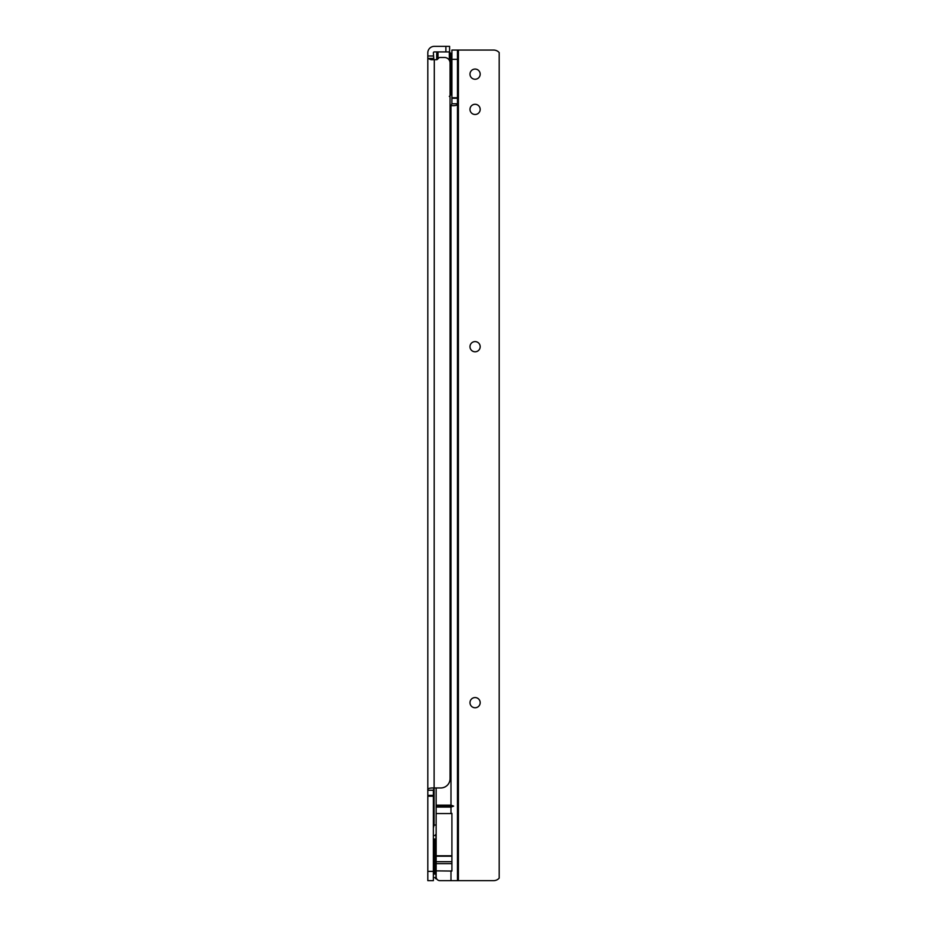 <?xml version="1.0" encoding="UTF-8"?>
<svg xmlns="http://www.w3.org/2000/svg" width="927" height="927" viewBox="0 0 927 927"><rect width="100%" height="100%" fill="white"/><g stroke="black" fill="none" stroke-linecap="round" stroke-linejoin="round"><path stroke-width="1.39" d="M449.595 51.912L449.595 46.35L449.595 51.912L445.887 51.912L445.887 46.35L449.595 46.35M445.887 51.912L434.299 51.912A0.927 0.927 0 0 0 433.373 52.839L433.836 59.699L433.373 58.447L427.81 58.447L427.81 52.839A6.489 6.489 0 0 1 434.299 46.35L445.887 46.35M451.912 861.704L436.153 861.704L436.153 870.87L451.912 871.056L451.912 813.373L450.985 813.558L450.985 807.081L453.616 806.119L450.985 805.157L450.985 105.678L450.058 105.678L450.058 96.176M436.698 59.699L431.055 59.699L427.81 58.447L427.81 790.244L433.373 790.244L433.373 880.65L427.81 880.65L427.81 790.244C427.405 788.784 428.969 788.02 432.515 787.95L440.788 787.95A9.27 9.27 0 0 0 450.058 778.68L450.058 63.036A5.562 5.562 0 0 0 444.497 57.474L439.688 57.474A0.927 0.927 0 0 0 439.039 57.741L437.347 59.432A0.927 0.927 0 0 1 436.698 59.699A0.927 0.927 0 0 0 436.71 59.699L436.71 53.21L438.007 51.912L438.007 58.772M436.153 825.03L434.103 825.03L433.373 827.915M433.373 795.366L427.81 795.366M433.373 790.244L434.045 787.95M434.299 59.699L434.103 825.03M433.373 866.652L434.67 867.208M433.373 846.444L433.929 867.208M433.929 845.887L434.67 845.887M434.67 874.161L434.67 838.935M475.087 79.258A5.099 5.099 180 0 0 480.186 74.16A5.099 5.099 180 0 0 475.087 69.061A5.099 5.099 180 0 0 469.989 74.16A5.099 5.099 180 0 0 475.087 79.258M475.087 707.764A5.099 5.099 180 0 0 480.186 702.666A5.099 5.099 180 0 0 475.087 697.567A5.099 5.099 180 0 0 469.989 702.666A5.099 5.099 180 0 0 475.087 707.764M475.087 351.797A5.099 5.099 180 0 0 480.186 346.698A5.099 5.099 180 0 0 475.087 341.599A5.099 5.099 180 0 0 469.989 346.698A5.099 5.099 180 0 0 475.087 351.797M475.087 114.484A5.099 5.099 180 0 0 480.186 109.386A5.099 5.099 180 0 0 475.087 104.287A5.099 5.099 180 0 0 469.989 109.386A5.099 5.099 180 0 0 475.087 114.484M450.985 813.558L436.153 813.558L436.153 807.081L450.985 807.081M436.153 787.95L436.153 807.081M451.912 855.783L436.153 855.783L436.153 813.558M436.153 855.783L436.153 861.704M436.153 870.87L436.153 876.942A3.708 3.708 0 0 0 439.861 880.65L457.474 880.65L457.474 50.058L451.912 50.058L451.912 98.262L457.474 98.262M451.298 105.678L453.21 105.678L450.985 105.678L451.912 103.766L451.912 98.262M450.985 805.157L436.153 805.157M457.474 880.65L493.627 880.65A7.416 7.416 0 0 0 499.19 878.136L499.19 52.572A7.416 7.416 0 0 0 493.627 50.058L457.474 50.058M453.21 105.678C456.327 105.632 457.753 104.994 457.474 103.766L451.912 103.766M458.401 880.65L458.401 50.058L451.912 50.058M450.985 178.447L450.058 178.447M453.616 806.119L436.153 806.119M451.912 84.264L451.356 63.499L450.615 63.499M450.615 74.16L450.615 53.21L450.615 95.11L449.317 96.408M433.373 796.2L427.81 796.2M433.373 871.38L427.81 871.38M433.373 55.991L427.81 55.991M434.67 835.598L435.968 834.3L435.968 878.796L436.652 878.796M450.985 880.65L450.985 870.87M450.985 139.05L450.058 139.05M450.985 217.845L450.058 217.845M457.474 97.741L451.912 97.741M457.474 59.328L451.912 59.328M450.985 195.597L450.058 195.597M450.985 161.298L450.058 161.298M450.985 155.736L450.058 155.736M450.985 201.159L450.058 201.159M451.912 863.674L436.153 863.674M451.912 856.189L436.153 856.189M449.317 60.267L449.317 51.912L450.615 53.21M435.968 878.796L434.67 877.498M451.356 84.82L450.615 84.82"/></g></svg>
